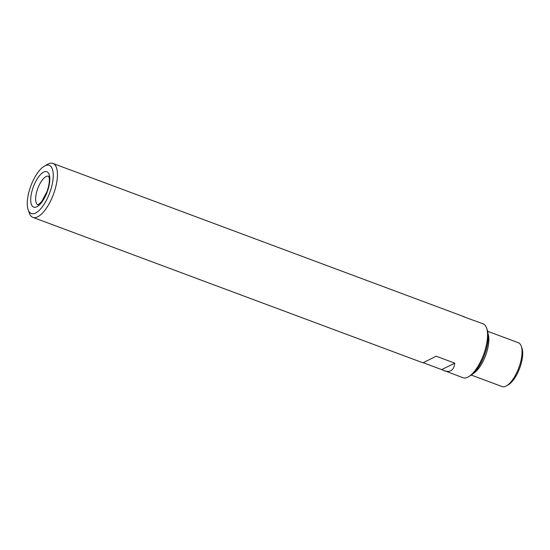<?xml version="1.0" encoding="UTF-8"?>
<svg xmlns="http://www.w3.org/2000/svg" width="550" height="550" viewBox="0 0 550 550"><rect width="100%" height="100%" fill="white"/><g stroke="black" fill="none" stroke-linecap="round" stroke-linejoin="round"><path stroke-width="0.82" d="M444.022 370.672C450.271 372.776 453.86 370.274 454.795 363.158L441.657 369.593L462.956 377.733A28.772 11.241 -69.6 0 0 468.38 376.853A28.772 11.241 -69.6 0 0 483.546 354.702A28.772 11.241 -69.6 0 0 486.585 328.034A28.772 11.241 -69.6 0 0 483.065 323.812L463.794 316.827M28.133 209.742A25.719 10.051 -69.6 0 0 49.466 193.497A25.719 10.051 -69.6 0 0 44.983 165.804A25.719 10.051 -69.6 0 0 44.406 166.107A25.719 10.051 -69.6 0 0 30.848 185.907A25.719 10.051 -69.6 0 0 28.133 209.742L29.329 213.146A28.772 11.241 -69.6 0 0 32.849 217.36A28.772 11.241 -69.6 0 0 53.439 194.329A28.772 11.241 -69.6 0 0 52.951 163.439L464.131 316.752M52.951 163.439A28.772 11.241 -69.6 0 0 48.18 163.976A28.772 11.241 -69.6 0 0 47.534 164.319L44.406 166.107M441.657 369.593L423.294 362.746M454.795 363.158L436.184 356.221L422.95 362.814L32.849 217.36M471.322 375.093L502.067 386.561A23.375 9.137 -69.6 0 0 506.474 385.846A23.375 9.137 -69.6 0 0 518.794 367.847A23.375 9.137 -69.6 0 0 521.263 346.177A23.375 9.137 -69.6 0 0 518.402 342.746L487.658 331.286M506.474 385.846L508.317 384.794A21.581 8.429 -69.6 0 0 519.688 368.177A21.581 8.429 -69.6 0 0 521.971 348.178L521.263 346.177M468.38 376.853L470.223 375.801A26.978 10.539 -69.6 0 0 484.44 355.032A26.978 10.539 -69.6 0 0 487.286 330.028L486.585 328.034M473.309 373.45A23.375 9.137 -69.6 0 0 485.602 355.472A23.375 9.137 -69.6 0 0 488.084 333.822M43.732 172.074A18.886 7.377 -69.6 0 0 30.821 201.864A18.886 7.377 -69.6 0 0 46.248 194.315A18.886 7.377 -69.6 0 0 43.732 172.074M48.579 176.206A15.283 5.974 -69.6 0 0 46.172 176.536A15.283 5.974 -69.6 0 0 36.891 191.146A15.283 5.974 -69.6 0 0 37.902 204.847M38.026 204.896L41.601 201.692L47.032 191.558C49.968 182.992 49.404 178.413 49.081 177.547L48.709 176.254"/></g></svg>
